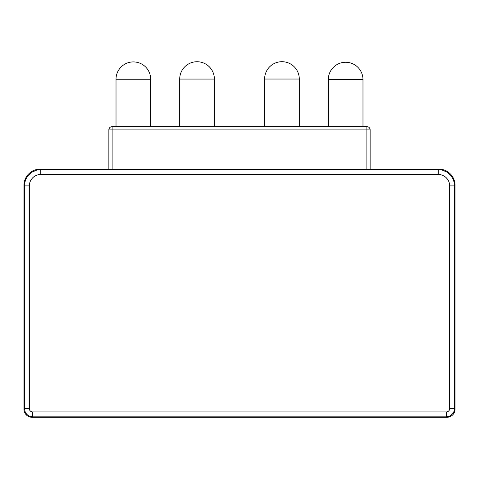 <?xml version="1.0" encoding="UTF-8"?>
<svg xmlns="http://www.w3.org/2000/svg" width="479" height="479" viewBox="0 0 479 479"><rect width="100%" height="100%" fill="white"/><g stroke="black" fill="none" stroke-linecap="round" stroke-linejoin="round"><path stroke-width="0.72" d="M116.02 126.636L116.02 79.251L150.693 79.251L150.693 126.636M214.382 126.636L214.382 79.071L179.703 79.071L179.703 126.636M362.98 126.636L362.98 79.598L328.307 79.598L328.307 126.636M299.297 126.636L299.297 79.035L264.618 79.035L264.618 126.636M40.278 169.093A16.328 16.328 0 0 0 23.95 185.421L23.95 409.138L24.435 408.653L29.333 408.653L29.333 185.906A11.436 11.43 -135 0 1 40.763 174.482L40.763 169.584L40.278 169.093L438.722 169.093L438.237 169.584L40.763 169.584L37.128 169.991L32.075 172.087L27.998 175.727L26.052 178.823L24.848 182.277L24.435 185.906L24.435 408.653L25.243 412.197L26.83 414.425L29.057 416.011L32.602 416.82L446.398 416.82L449.098 416.359L450.745 415.568L453.314 413L454.361 410.473L454.565 408.653L454.565 185.906L454.152 182.277L452.948 178.823L451.002 175.727L446.925 172.087L441.872 169.991L438.237 169.584L438.237 174.482A11.436 11.43 -45 0 1 449.667 185.906L454.565 185.906L455.05 185.421A16.328 16.328 0 0 0 438.722 169.093M449.667 185.906L449.667 408.653L454.565 408.653L455.05 409.138L455.05 185.421M446.889 417.305L446.398 416.82L446.398 411.922L32.602 411.922L32.602 416.82L32.111 417.305L446.889 417.305A8.167 8.167 0 0 0 455.05 409.138M23.95 409.138A8.167 8.167 0 0 0 32.111 417.305M370.135 169.093L370.135 129.905A3.263 3.263 0 0 0 366.872 126.636L366.872 129.905L370.135 129.905A3.263 3.263 0 0 0 366.872 126.636L112.128 126.636A3.263 3.263 0 0 0 108.865 129.905L112.128 129.905L112.128 126.636A3.263 3.263 0 0 0 108.865 129.905L108.865 169.093M449.667 408.653A3.269 3.263 45 0 1 446.398 411.922M32.602 411.922A3.269 3.263 135 0 1 29.333 408.653M29.333 185.906L24.435 185.906L23.95 185.421M40.763 174.482L438.237 174.482M112.128 169.093L112.128 129.905L366.872 129.905L366.872 169.093M150.693 79.251A17.34 17.34 0 0 0 133.36 61.917A17.34 17.34 0 0 0 116.02 79.251M214.382 79.071A17.34 17.34 0 0 0 197.043 61.731A17.34 17.34 0 0 0 179.703 79.071M362.98 79.598A17.34 17.34 0 0 0 345.64 62.258A17.34 17.34 0 0 0 328.307 79.598M299.297 79.035A17.34 17.34 0 0 0 281.957 61.695A17.34 17.34 0 0 0 264.618 79.035"/></g></svg>
